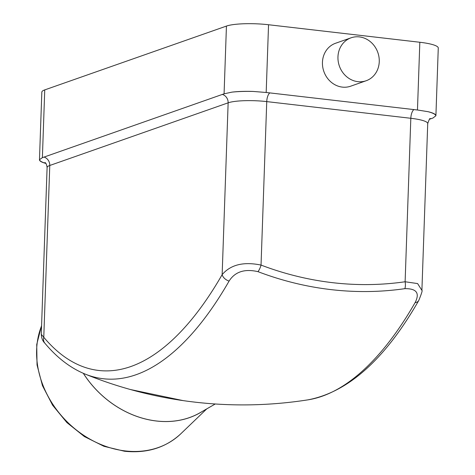 <?xml version="1.0" encoding="UTF-8"?>
<svg xmlns="http://www.w3.org/2000/svg" width="475" height="475" viewBox="0 0 475 475"><rect width="100%" height="100%" fill="white"/><g stroke="black" fill="none" stroke-linecap="round" stroke-linejoin="round"><path stroke-width="0.71" d="M337.957 56.893A22.758 20.395 70.6 0 0 366.148 80.75A22.758 20.395 70.6 0 0 379.258 61.673A22.758 20.395 70.6 0 0 351.067 37.81A22.758 20.395 70.6 0 0 337.957 56.893M351.067 37.81L335.558 43.261A22.758 20.395 70.6 0 0 322.448 62.338A22.758 20.395 70.6 0 0 350.639 86.201L366.148 80.75M202.219 411.492A89.965 73.744 -133.8 0 1 156.441 421.016A89.965 73.744 -133.8 0 1 83.291 373.303M435.907 115.698A31.754 5.635 -178 0 0 428.005 111.678A37.044 6.573 2 0 1 435.902 115.752A31.754 5.635 -178 0 0 435.907 115.698L438.271 48.034A31.754 5.635 -178 0 0 419.829 42.257L268.547 24.742A31.754 5.635 -178 0 0 226.438 26.078L44.745 89.894A31.754 5.635 -178 0 0 41.83 92.12L39.467 159.784A31.754 5.635 -178 0 0 45.867 163.43M253.365 91.455A31.754 5.635 -178 0 0 231.937 92.132A37.044 6.573 2 0 1 253.365 91.455L266.184 92.482L417.466 109.998L428.005 111.678M307.948 399.855L307.948 399.855A406.944 165.52 -83.4 0 0 415.103 302.611C419.989 293.123 416.569 288.473 404.854 288.663A345.153 309.308 -109.4 0 1 331.093 289.625A345.153 309.308 -109.4 0 1 257.996 271.664C244.667 268.589 235.03 271.724 229.087 281.075A406.944 165.52 96.6 0 1 85.055 374.045L85.055 374.045A419.651 419.651 0 0 0 307.948 399.849C348.205 392.231 385.136 359.136 418.73 300.556C421.574 293.609 422.625 290.213 421.901 290.373L427.726 123.583A29.106 5.166 -178 0 0 410.822 118.287L266.742 101.603A29.106 5.166 -178 0 0 228.143 102.826L49.774 165.478A29.106 5.166 -178 0 0 47.102 167.521C46.698 164.659 45.98 162.984 44.941 162.498M47.102 167.521L41.277 334.305L43.777 337.292L49.774 165.478A7.938 7.113 -109.4 0 0 44.038 157.083L224.075 93.818L231.937 92.132M229.087 281.075A7.938 5.267 -150.2 0 1 222.146 274.645C230.624 264.664 243.592 261.476 261.036 265.08L266.742 101.603A7.938 3.23 96.6 0 1 269.782 92.934M404.854 288.663A7.938 3.467 -98.2 0 0 405.116 281.758L417.608 283.581L421.901 290.373M45.832 163.382A37.044 6.573 2 0 1 39.467 159.737A31.754 5.635 -178 0 0 39.467 159.784M39.467 159.737L42.382 157.635L44.038 157.083M435.902 115.752L432.986 118.002L429.578 119.231M215.234 403.988L200.171 412.674A89.923 73.708 -133.8 0 1 83.351 373.332M183.148 400.615L130.518 389.548M415.103 302.611A7.938 5.267 29.8 0 0 418.73 300.556M257.996 271.664A7.938 2.808 -69.2 0 0 261.036 265.08A338.628 303.46 70.6 0 0 405.116 281.758L410.822 118.287A7.938 3.23 96.6 0 1 413.862 109.618M41.277 334.305C41.497 338.194 42.703 341.169 44.899 343.229L44.899 343.229A7.938 6.769 -40 0 1 43.777 337.292A399.243 162.391 -83.4 0 0 222.146 274.645L228.143 102.826A7.938 7.113 -109.4 0 0 222.407 94.436M41.574 325.838A89.965 73.744 46.2 0 0 125.269 450.929A89.965 73.744 46.2 0 0 180.797 433.794C165.704 447.729 146.947 453.548 124.515 451.25L103.966 446.31L84.348 436.543L66.868 422.554L52.612 405.228L42.453 385.629L37.038 364.96L36.729 344.5L41.58 325.517M42.382 157.635L44.745 89.894M417.466 109.998L419.829 42.257M266.184 92.482L268.547 24.742M224.075 93.818L226.438 26.078M430.059 118.833A7.938 7.113 -109.4 0 1 431.324 118.619M180.797 433.794L206.779 408.862M429.626 118.97L430.231 118.72C429.97 117.865 429.133 119.486 427.726 123.583M44.899 343.229C57.006 357.723 70.389 367.994 85.055 374.045"/></g></svg>
